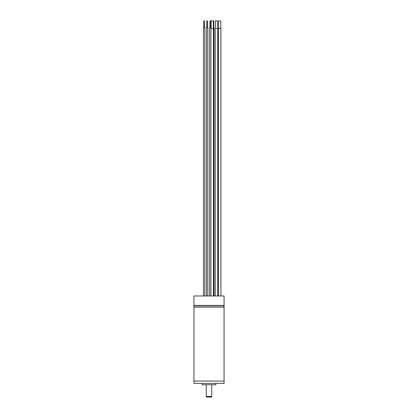 <?xml version="1.0" encoding="UTF-8"?>
<svg xmlns="http://www.w3.org/2000/svg" width="418" height="418" viewBox="0 0 418 418"><rect width="100%" height="100%" fill="white"/><g stroke="black" fill="none" stroke-linecap="round" stroke-linejoin="round"><path stroke-width="0.63" d="M211.743 384.769L211.743 396.416A0.684 0.684 90 0 1 211.053 397.1L206.947 397.1A0.684 0.684 -90 0 1 206.257 396.416L206.257 384.769M210.965 295.975L210.965 28.434L213.446 28.434L213.446 295.975M216.534 295.975L224.074 295.975L224.074 305.427L193.926 305.427L193.926 295.975L216.534 295.975M224.074 305.568L193.926 305.568L193.926 306.937L224.074 306.937L223.938 305.427M224.074 307.073L193.926 307.073L193.926 381.07L224.074 381.07L224.074 307.073M223.938 381.07L194.062 381.07M224.074 381.206L224.074 383.395L193.926 383.395L193.926 381.206M215.85 383.395L215.85 384.769L202.15 384.769L202.15 383.395M215.233 295.975L215.233 28.434L217.715 28.434L217.715 295.975M215.364 27.75L215.38 20.9L217.574 20.9L217.574 28.434M218.442 295.975L218.442 28.434L220.923 28.434L220.923 295.975M218.588 28.434L218.588 20.9L220.777 20.9L220.777 28.434M204.841 295.975L204.841 27.75L203.477 27.75M203.744 27.75L203.744 20.9L204.564 20.9L204.564 27.75M207.85 295.975L207.85 27.75L206.482 27.75L206.482 295.975M206.753 27.75L206.753 20.9L207.574 20.9L207.574 27.75M210.996 28.434L210.996 27.75L209.627 27.75L209.627 295.975M209.899 27.75L209.899 20.9L210.719 20.9L210.719 27.75M214.037 295.975L214.037 27.75L213.3 27.75M211.111 28.434L211.111 20.9L213.76 20.9L213.76 27.75M211.743 396.416L206.257 396.416M203.472 27.75L203.472 295.975M213.3 28.434L213.3 20.9"/></g></svg>
